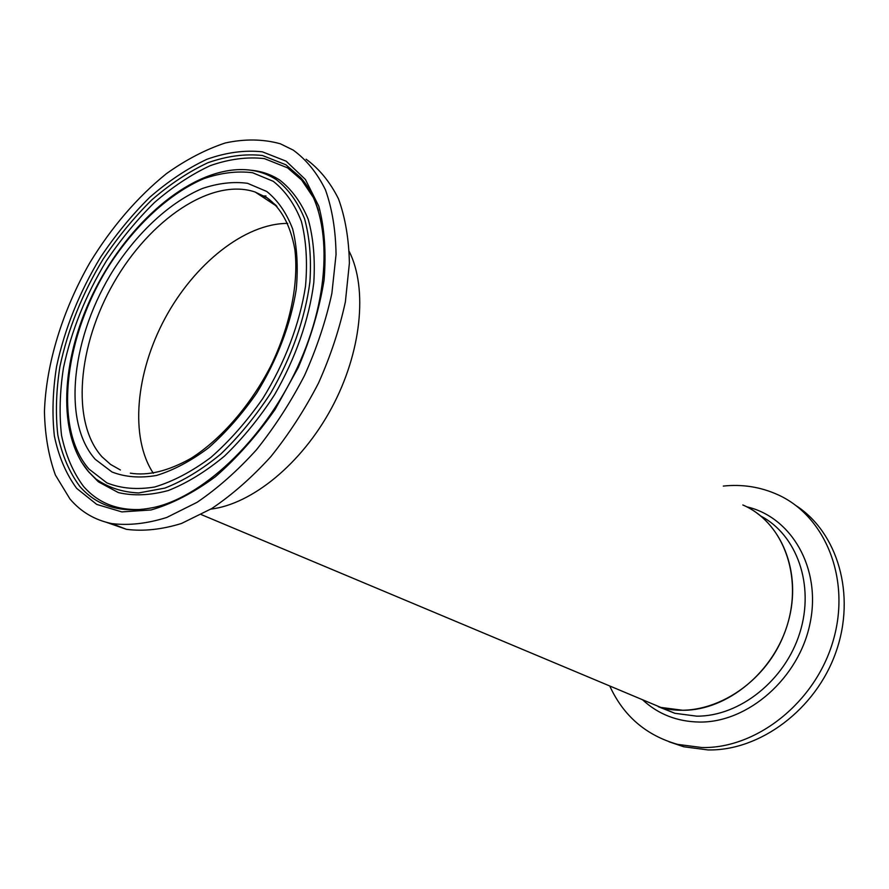<?xml version="1.0" encoding="UTF-8"?>
<svg xmlns="http://www.w3.org/2000/svg" width="889" height="889" viewBox="0 0 889 889"><rect width="100%" height="100%" fill="white"/><g stroke="black" fill="none" stroke-linecap="round" stroke-linejoin="round"><path stroke-width="1.33" d="M742.871 504.996C784.82 522.765 805.323 581.506 783.898 634.613C762.962 687.886 705.533 720.334 660.871 707.433L201.258 514.587M349.31 251.62C367.846 288.725 361.567 352.366 331.575 408.073C301.627 463.814 251.998 504.13 210.837 509.119C251.998 504.13 301.627 463.814 331.575 408.073C361.567 352.366 367.846 288.725 349.31 251.62M153.341 473.281C129.572 437.466 135.661 372.902 164.965 318.451C194.235 263.977 244.753 223.317 287.736 223.406C244.753 223.317 194.235 263.977 164.965 318.451C135.661 372.902 129.572 437.466 153.341 473.281M742.826 504.974C781.187 521.41 802.411 571.949 788.21 621.933C774.319 671.962 727.235 710.511 682.974 710.289L660.871 707.433L674.829 713.289L658.316 706.688M723.29 486.072C742.571 484.049 760.873 486.983 778.197 494.884C825.148 516.153 851.251 578.939 833.204 640.602C815.546 702.321 756.628 748.794 701.932 747.538L677.685 744.393C646.114 735.436 623.456 715.967 609.743 685.975M796.066 505.663C837.538 532.433 856.318 594.619 835.938 652.093C815.835 709.622 759.839 751.061 707.977 749.927L683.797 746.782L669.05 741.793M106.602 522.388L126.482 529.333C143.485 531.5 161.831 529.544 181.512 523.465L211.704 508.575C232.129 494.84 251.82 477.549 270.778 456.713C288.858 434.188 304.771 409.651 318.495 383.103C330.608 355.956 339.565 328.852 345.388 301.782L349.388 263.2C348.91 239.03 345.276 217.572 338.487 198.847C330.075 182.034 319.284 168.821 306.127 159.231M69.942 498.951C80.91 511.875 94.834 520.087 111.725 523.577C128.716 525.688 147.063 523.654 166.776 517.454L197.058 502.329C217.572 488.394 237.363 470.892 256.432 449.823C274.645 427.042 290.692 402.25 304.56 375.425C316.817 348.021 325.919 320.673 331.875 293.37L336.053 254.498C335.686 230.162 332.142 208.593 325.43 189.779C317.095 172.899 306.361 159.676 293.226 150.108L280.302 143.774C263.188 139.04 244.886 138.762 225.384 142.94C205.603 149.485 185.945 159.731 166.399 173.677C137.217 197.302 111.725 226.951 89.922 262.611C62.619 310.328 46.061 363.645 44.45 411.54C44.928 434.899 48.573 456.057 55.385 475.026L69.942 498.951M760.851 516.064C796.766 534.922 814.88 584.918 799.867 632.69C785.109 680.518 739.604 716.445 696.776 716.167L674.829 713.289L658.238 706.666M746.682 506.797C791.31 516.965 821.514 568.104 810.101 623.078C799.167 678.096 748.094 722.69 699.61 722.057C677.318 721.701 658.371 714.334 642.78 699.976M266.8 197.736L254.821 191.913C211.293 177.533 149.719 219.805 113.892 282.58C77.776 345.176 70.642 422.164 102.046 456.846L110.558 464.425L120.393 469.981M276.246 205.592L267.622 198.291M95.29 459.346L111.958 471.97C125.182 477.126 140.04 478.293 156.52 475.459C173.611 470.214 190.979 460.991 208.615 447.789C225.95 432.476 241.941 414.296 256.577 393.249C277.024 360.278 290.925 323.707 296.27 289.181C298.271 266.822 297.059 246.753 292.659 228.962C286.536 212.96 277.901 200.458 266.756 191.468L247.553 183.312C233.251 181.412 218.127 183.167 202.203 188.557C170.177 202.147 138.317 231.618 114.048 268.978C71.887 335.175 61.219 421.319 95.29 459.346M265.978 195.969L261.199 196.002M76.698 488.394L96.723 504.407L121.849 511.908L151.019 509.975C172.055 503.919 193.513 492.839 215.405 476.737C236.963 457.957 256.865 435.51 275.112 409.407L298.304 367.468C310.806 337.987 319.395 308.894 324.063 280.202C326.307 252.587 324.563 227.928 318.818 206.237L305.405 179.478L286.136 161.176L262.344 151.819C244.731 149.93 226.239 152.419 206.87 159.298C187.412 168.465 168.41 181.1 149.852 197.202C131.894 214.949 115.47 234.963 100.568 257.221C79.332 292.337 64.664 328.797 56.552 366.612C52.707 391.149 51.984 414.285 54.373 436.01C58.63 456.49 66.075 473.948 76.698 488.394M79.899 486.527C97.979 507.152 122.949 514.053 154.808 507.241C205.87 495.417 268.189 435.088 300.504 360.567C333.097 286.125 330.675 210.426 300.471 177.4L285.891 164.787L262.488 155.508C245.164 153.608 226.962 156.02 207.893 162.743C188.735 171.721 170.01 184.134 151.73 199.969C134.05 217.427 117.859 237.119 103.18 259.043C82.266 293.614 67.842 329.508 59.885 366.746C56.118 390.904 55.429 413.674 57.818 435.054C62.041 455.19 69.409 472.348 79.899 486.527M318.395 210.471C314.161 197.214 308.183 186.19 300.471 177.4L302.038 180.378L287.58 167.854L264.377 158.609C247.198 156.675 229.14 159.031 210.226 165.665C191.213 174.533 172.644 186.801 154.519 202.481C136.973 219.761 120.915 239.263 106.358 260.988C85.633 295.248 71.342 330.83 63.486 367.746C59.785 391.682 59.13 414.252 61.541 435.432C65.764 455.39 73.098 472.392 83.544 486.427C98.401 503.407 118.359 511.042 143.407 509.319M88.133 471.226L98.668 481.994L118.348 492.584C133.528 496.118 150.197 495.429 168.354 490.517C187.023 483.105 205.726 471.626 224.484 456.09C242.786 438.455 259.477 418.019 274.534 394.794C295.437 358.656 309.128 319.395 313.784 282.78C315.251 259.132 313.395 237.985 308.227 219.339C301.304 202.581 291.803 189.501 279.746 180.078C271.034 174.422 261.355 171.121 250.698 170.188M81.188 461.635L89.022 472.292L95.956 478.993C108.169 487.561 122.415 492.217 138.684 492.951L164.887 488.083C183.423 480.838 202.014 469.525 220.672 454.157C238.897 436.688 255.521 416.419 270.567 393.36C291.436 357.456 305.171 318.384 309.905 281.935C311.439 258.388 309.661 237.33 304.571 218.75C297.726 202.059 288.325 189.035 276.368 179.667C263.944 171.666 249.765 168.421 233.829 169.932C182.001 175.077 124.527 228.484 92.612 294.437C60.796 360.423 56.84 434.999 88.844 472.048L98.046 481.482M89.044 469.114L106.847 482.86C121.004 488.539 136.95 489.917 154.686 486.994C173.088 481.46 191.824 471.603 210.871 457.424C229.618 440.944 246.898 421.342 262.733 398.616C284.847 362.99 299.826 323.452 305.516 286.191C307.605 262.088 306.227 240.475 301.393 221.372C294.715 204.214 285.336 190.857 273.256 181.3L252.532 172.722C237.119 170.81 220.872 172.799 203.781 178.678C169.432 193.424 135.406 225.039 109.469 264.989C64.475 335.731 52.762 427.842 89.044 469.114M312.884 196.336L302.038 180.378M677.685 744.393L683.797 746.782M130.316 473.159C148.096 476.026 168.354 471.07 191.102 458.279C221.105 439.21 250.665 405.351 271.012 365.546C290.392 325.33 298.86 282.758 294.859 249.453C290.459 225.217 281.124 207.948 266.867 197.636L254.821 191.913M276.979 206.404L255.187 192.035M126.482 529.333L111.725 523.577M98.668 481.994L87.689 470.737M313.55 197.836L301.382 179.634"/></g></svg>

